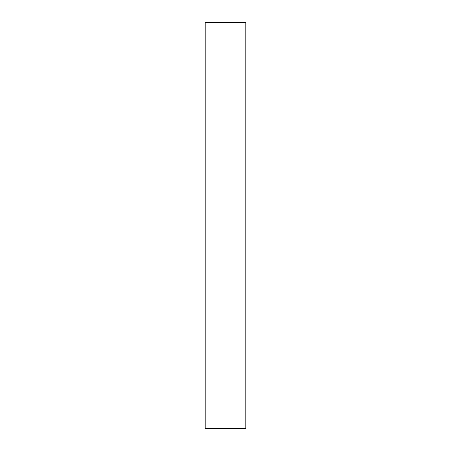 <?xml version="1.0" encoding="UTF-8"?>
<svg xmlns="http://www.w3.org/2000/svg" width="451" height="451" viewBox="0 0 451 451"><rect width="100%" height="100%" fill="white"/><g stroke="black" fill="none" stroke-linecap="round" stroke-linejoin="round"><path stroke-width="0.68" d="M245.795 22.55L245.795 428.45L205.205 428.45L205.205 22.55L245.795 22.55"/></g></svg>

